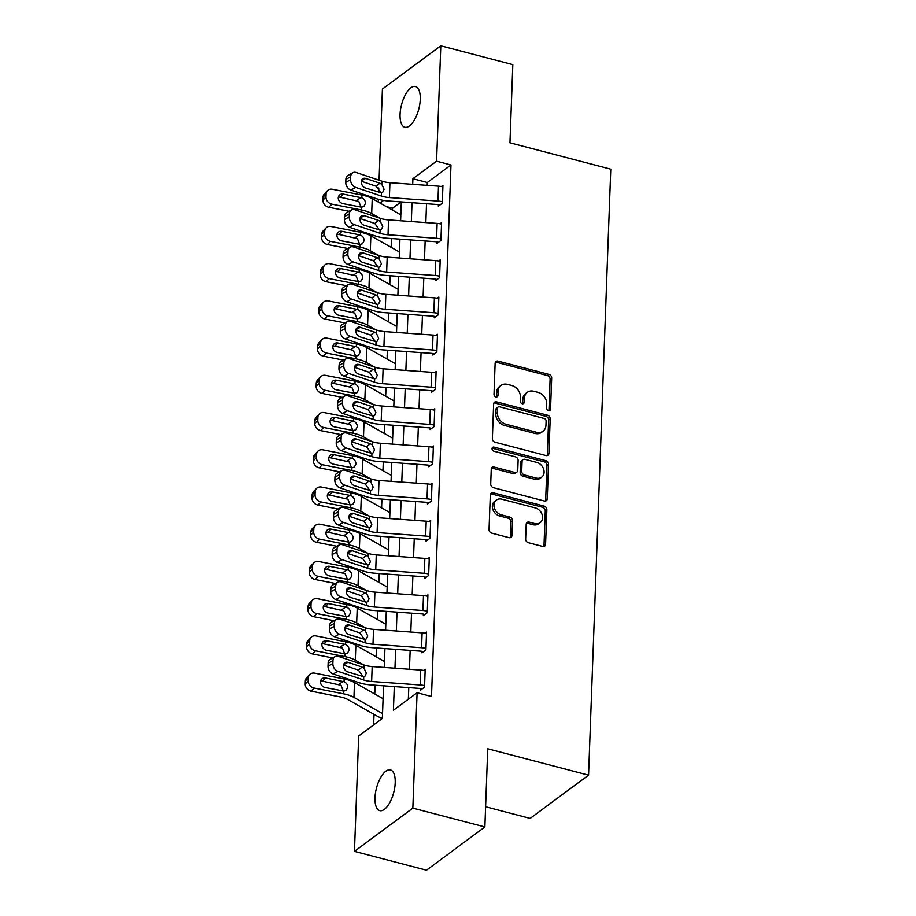<?xml version="1.0" encoding="UTF-8"?>
<svg xmlns="http://www.w3.org/2000/svg" width="916" height="916" viewBox="0 0 916 916"><rect width="100%" height="100%" fill="white"/><g stroke="black" fill="none" stroke-linecap="round" stroke-linejoin="round"><path stroke-width="1.37" d="M548.489 410.677A2.256 1.809 53.5 0 0 550.55 409.143L551.684 378.09A3.229 2.588 53.5 0 0 548.97 374.426L498.075 361.122A3.229 2.588 53.5 0 0 496.048 361.454A3.229 2.588 53.5 0 0 495.132 363.297L493.999 394.361A2.256 1.809 53.5 0 0 497.96 395.391L498.109 391.372A10.328 8.278 53.5 0 1 501.006 385.441A10.328 8.278 53.5 0 1 507.498 384.388L511.735 385.499A10.328 8.278 53.5 0 1 520.437 397.212L520.299 401.231A2.256 1.809 53.5 0 0 524.25 402.273L524.399 398.254A10.328 8.278 53.5 0 1 527.307 392.323A10.328 8.278 53.5 0 1 533.788 391.269L538.035 392.369A10.328 8.278 53.5 0 1 546.737 404.093L546.589 408.112A2.256 1.809 53.5 0 0 548.489 410.677M548.913 410.734A2.256 1.809 53.5 0 0 548.97 410.311L550.104 379.258A3.229 2.588 53.5 0 0 547.39 375.594L496.495 362.289A3.229 2.588 53.5 0 0 495.396 362.232M496.312 396.983A2.256 1.809 53.5 0 0 496.38 396.559L496.529 392.54L498.109 391.372M522.612 403.864A2.256 1.809 53.5 0 0 522.67 403.441L522.818 399.422L524.399 398.254M374.999 797.767A21.034 8.908 104.7 0 1 390.422 769.932A21.034 8.908 104.7 0 1 395.208 782.802A21.034 8.908 104.7 0 1 379.774 810.637A21.034 8.908 104.7 0 1 374.999 797.767M400.063 114.363A21.034 8.908 104.7 0 1 415.486 86.528A21.034 8.908 104.7 0 1 420.261 99.397A21.034 8.908 104.7 0 1 404.838 127.232A21.034 8.908 104.7 0 1 400.063 114.363M525.658 539.043A3.229 2.588 53.5 0 0 528.383 542.707L542.661 546.44A3.229 2.588 53.5 0 0 544.688 546.108A3.229 2.588 53.5 0 0 545.592 544.253L546.863 509.765A3.229 2.588 53.5 0 0 544.138 506.101L493.243 492.797A3.229 2.588 53.5 0 0 491.216 493.129A3.229 2.588 53.5 0 0 490.312 494.984L489.041 529.471A3.229 2.588 53.5 0 0 491.766 533.135L509.01 537.646A3.229 2.588 53.5 0 0 511.036 537.314A3.229 2.588 53.5 0 0 511.952 535.459L512.491 520.7A3.229 2.588 53.5 0 0 509.765 517.036L501.212 514.803A8.633 6.916 53.5 0 1 494.4 508.14A8.633 6.916 53.5 0 1 496.369 500.044A8.633 6.916 53.5 0 1 501.785 499.163L535.299 507.922A8.633 6.916 53.5 0 1 542.112 514.586A8.633 6.916 53.5 0 1 540.142 522.681A8.633 6.916 53.5 0 1 534.726 523.563L529.139 522.097A3.229 2.588 53.5 0 0 527.112 522.429A3.229 2.588 53.5 0 0 526.196 524.284L525.658 539.043M379.064 180.2L382.407 89.047L440.802 45.8L512.823 64.635L509.96 142.804L610.777 169.174L588.564 775.154L487.736 748.784L484.873 826.953L412.853 808.118L354.458 851.365L358.683 735.972L382.361 718.442L383.552 685.809M440.802 45.8L436.577 161.193L412.898 178.723L412.692 184.322M394.281 686.576L393.411 710.255L417.089 692.725L431.493 696.492L450.981 164.96L436.577 161.193M417.089 692.725L412.853 808.118M545.993 455.538A3.229 2.588 53.5 0 0 548.02 455.206A3.229 2.588 53.5 0 0 548.924 453.351L550.195 418.864A3.229 2.588 53.5 0 0 547.47 415.2L496.575 401.895A3.229 2.588 53.5 0 0 494.548 402.227A3.229 2.588 53.5 0 0 493.644 404.07L492.373 438.569A3.229 2.588 53.5 0 0 495.098 442.233L545.993 455.538M548.524 464.32L547.264 498.808A3.229 2.588 53.5 0 1 546.348 500.663A3.229 2.588 53.5 0 1 544.322 500.995L493.426 487.678A3.229 2.588 53.5 0 1 490.713 484.014L491.251 469.255A3.229 2.588 53.5 0 1 492.155 467.4A3.229 2.588 53.5 0 1 494.182 467.068L514.826 472.473A3.229 2.588 53.5 0 0 516.853 472.141A3.229 2.588 53.5 0 0 517.758 470.286L518.124 460.496A3.229 2.588 53.5 0 0 515.399 456.832L493.907 451.21A2.256 1.809 53.5 0 1 494.056 447.123L545.81 460.656A3.229 2.588 53.5 0 1 548.524 464.32L546.944 465.488L545.684 499.976L547.264 498.808M450.981 164.96L427.303 182.49L427.2 185.364M426.524 203.73L425.837 222.588M425.161 240.954L424.463 259.812M423.799 278.178L423.1 297.036M422.425 315.402L421.738 334.26M421.062 352.626L420.375 371.484M419.7 389.85L419.013 408.708M418.337 427.062L417.639 445.92M416.975 464.286L416.276 483.144M415.601 501.51L414.914 520.368M414.238 538.734L413.551 557.592M412.876 575.958L412.189 594.816M411.513 613.182L410.815 632.04M410.15 650.406L409.452 669.264M408.776 687.618L408.353 699.194M352.832 172.735A6.572 4.878 61.1 0 0 350.691 176.696L345.882 179.364A6.572 4.878 -118.9 0 1 348.023 175.403L352.832 172.735A6.572 4.878 61.1 0 1 356.232 172.529L381.903 181.162A16.431 6.927 2.1 0 0 389.93 182.685L438.489 186.177A11.507 4.855 -177.9 0 1 442.886 186.887L442.336 201.772A11.507 4.855 -177.9 0 0 437.94 201.073L389.38 197.57A16.431 6.927 2.1 0 1 381.365 196.047L355.683 187.425L350.874 190.081L376.545 198.715A24.652 10.397 2.1 0 0 388.567 201.005L437.138 204.497A3.286 1.385 -177.9 0 1 438.386 204.703L438.34 206.192L442.279 203.26L442.932 185.398L441.375 186.555M351.469 209.959A6.572 4.878 61.1 0 0 349.328 213.92L344.508 216.588A6.572 4.878 -118.9 0 1 346.649 212.615L351.469 209.959A6.572 4.878 61.1 0 1 354.87 209.753L380.541 218.386A16.431 6.927 2.1 0 0 388.556 219.909L437.127 223.401A11.507 4.855 -177.9 0 1 441.512 224.111L440.974 238.996A11.507 4.855 -177.9 0 0 436.577 238.297L388.018 234.794A16.431 6.927 2.1 0 1 380.003 233.271L354.32 224.638L349.5 227.305L375.182 235.939A24.652 10.397 2.1 0 0 387.205 238.229L435.776 241.721A3.286 1.385 -177.9 0 1 437.024 241.916L436.966 243.404L440.917 240.484L441.569 222.622L440.012 223.779M350.107 247.183A6.572 4.878 61.1 0 0 347.965 251.144L343.145 253.812A6.572 4.878 -118.9 0 1 345.286 249.839L350.107 247.183A6.572 4.878 61.1 0 1 353.507 246.976L379.178 255.598A16.431 6.927 2.1 0 0 387.193 257.133L435.764 260.625A11.507 4.855 -177.9 0 1 440.149 261.335L439.611 276.22A11.507 4.855 -177.9 0 0 435.215 275.51L386.644 272.018A16.431 6.927 2.1 0 1 378.629 270.495L352.958 261.861L348.137 264.529L373.82 273.151A24.652 10.397 2.1 0 0 385.842 275.441L434.402 278.945A3.286 1.385 -177.9 0 1 435.661 279.14L435.604 280.628L439.554 277.708L440.207 259.846L438.65 260.991M348.744 284.407A6.572 4.878 61.1 0 0 346.603 288.368L341.783 291.025A6.572 4.878 -118.9 0 1 343.924 287.063L348.744 284.407A6.572 4.878 61.1 0 1 352.133 284.2L377.816 292.822A16.431 6.927 2.1 0 0 385.831 294.357L434.39 297.849A11.507 4.855 -177.9 0 1 438.787 298.559L438.237 313.444A11.507 4.855 -177.9 0 0 433.852 312.734L385.281 309.242A16.431 6.927 2.1 0 1 377.266 307.719L351.595 299.085L346.775 301.753L372.446 310.375A24.652 10.397 2.1 0 0 384.48 312.665L433.039 316.169A3.286 1.385 -177.9 0 1 434.299 316.364L434.241 317.852L438.192 314.932L438.844 297.07L437.287 298.215M347.37 321.619A6.572 4.878 61.1 0 0 345.24 325.592L340.42 328.249A6.572 4.878 -118.9 0 1 342.561 324.287L347.37 321.619A6.572 4.878 61.1 0 1 350.771 321.424L376.453 330.046A16.431 6.927 2.1 0 0 384.468 331.581L433.028 335.073A11.507 4.855 -177.9 0 1 437.424 335.771L436.875 350.668A11.507 4.855 -177.9 0 0 432.489 349.958L383.918 346.466A16.431 6.927 2.1 0 1 375.904 344.943L350.233 336.309L345.412 338.977L371.083 347.599A24.652 10.397 2.1 0 0 383.106 349.889L431.676 353.381A3.286 1.385 -177.9 0 1 432.925 353.587L432.879 355.076L436.817 352.156L437.482 334.283L435.924 335.439M346.008 358.843A6.572 4.878 61.1 0 0 343.866 362.805L339.057 365.473A6.572 4.878 -118.9 0 1 341.199 361.511L346.008 358.843A6.572 4.878 61.1 0 1 349.408 358.637L375.079 367.27A16.431 6.927 2.1 0 0 383.106 368.793L431.665 372.297A11.507 4.855 -177.9 0 1 436.062 372.995L435.512 387.892A11.507 4.855 -177.9 0 0 431.115 387.182L382.556 383.69A16.431 6.927 2.1 0 1 374.541 382.155L348.859 373.533L344.05 376.19L369.72 384.823A24.652 10.397 2.1 0 0 381.743 387.113L430.314 390.605A3.286 1.385 -177.9 0 1 431.562 390.811L431.505 392.3L435.455 389.38L436.108 371.507L434.55 372.663M344.645 396.067A6.572 4.878 61.1 0 0 342.504 400.029L337.683 402.697A6.572 4.878 -118.9 0 1 339.825 398.735L344.645 396.067A6.572 4.878 61.1 0 1 348.046 395.861L373.717 404.494A16.431 6.927 2.1 0 0 381.732 406.017L430.302 409.509A11.507 4.855 -177.9 0 1 434.688 410.219L434.15 425.104A11.507 4.855 -177.9 0 0 429.753 424.406L381.193 420.913A16.431 6.927 2.1 0 1 373.167 419.379L347.496 410.757L342.676 413.414L368.358 422.047A24.652 10.397 2.1 0 0 380.38 424.337L428.94 427.829A3.286 1.385 -177.9 0 1 430.199 428.035L430.142 429.524L434.092 426.604L434.745 408.731L433.188 409.887M343.282 433.291A6.572 4.878 61.1 0 0 341.141 437.253L336.321 439.92A6.572 4.878 -118.9 0 1 338.462 435.959L343.282 433.291A6.572 4.878 61.1 0 1 346.683 433.085L372.354 441.718A16.431 6.927 2.1 0 0 380.369 443.241L428.94 446.733A11.507 4.855 -177.9 0 1 433.325 447.443L432.776 462.328A11.507 4.855 -177.9 0 0 428.39 461.63L379.819 458.126A16.431 6.927 2.1 0 1 371.804 456.603L346.134 447.981L341.313 450.638L366.995 459.271A24.652 10.397 2.1 0 0 379.018 461.561L427.577 465.053A3.286 1.385 -177.9 0 1 428.837 465.259L428.78 466.748L432.73 463.817L433.382 445.955L431.825 447.111M341.92 470.515A6.572 4.878 61.1 0 0 339.779 474.477L334.958 477.144A6.572 4.878 -118.9 0 1 337.099 473.171L341.92 470.515A6.572 4.878 61.1 0 1 345.309 470.309L370.991 478.942A16.431 6.927 2.1 0 0 379.006 480.465L427.566 483.957A11.507 4.855 -177.9 0 1 431.963 484.667L431.413 499.552A11.507 4.855 -177.9 0 0 427.028 498.854L378.457 495.35A16.431 6.927 2.1 0 1 370.442 493.827L344.771 485.194L339.95 487.862L365.621 496.495A24.652 10.397 2.1 0 0 377.655 498.785L426.215 502.277A3.286 1.385 -177.9 0 1 427.474 502.472L427.417 503.96L431.367 501.041L432.02 483.179L430.463 484.335M340.546 507.739A6.572 4.878 61.1 0 0 338.416 511.7L333.596 514.368A6.572 4.878 -118.9 0 1 335.737 510.395L340.546 507.739A6.572 4.878 61.1 0 1 343.947 507.533L369.629 516.166A16.431 6.927 2.1 0 0 377.644 517.689L426.203 521.181A11.507 4.855 -177.9 0 1 430.6 521.891L430.051 536.776A11.507 4.855 -177.9 0 0 425.665 536.066L377.094 532.574A16.431 6.927 2.1 0 1 369.079 531.051L343.408 522.418L338.588 525.086L364.259 533.707A24.652 10.397 2.1 0 0 376.281 535.997L424.852 539.501A3.286 1.385 -177.9 0 1 426.1 539.696L426.055 541.184L429.993 538.264L430.657 520.403L429.1 521.548M339.183 544.963A6.572 4.878 61.1 0 0 337.042 548.924L332.233 551.581A6.572 4.878 -118.9 0 1 334.363 547.619L339.183 544.963A6.572 4.878 61.1 0 1 342.584 544.757L368.255 553.379A16.431 6.927 2.1 0 0 376.27 554.913L424.841 558.405A11.507 4.855 -177.9 0 1 429.238 559.115L428.688 574A11.507 4.855 -177.9 0 0 424.291 573.29L375.732 569.798A16.431 6.927 2.1 0 1 367.717 568.275L342.034 559.642L337.225 562.31L362.896 570.931A24.652 10.397 2.1 0 0 374.919 573.221L423.49 576.725A3.286 1.385 -177.9 0 1 424.738 576.92L424.68 578.408L428.631 575.488L429.283 557.626L427.726 558.771M337.821 582.175A6.572 4.878 61.1 0 0 335.68 586.148L330.859 588.805A6.572 4.878 -118.9 0 1 333 584.843L337.821 582.175A6.572 4.878 61.1 0 1 341.221 581.981L366.892 590.602A16.431 6.927 2.1 0 0 374.907 592.137L423.478 595.629A11.507 4.855 -177.9 0 1 427.864 596.327L427.325 611.224A11.507 4.855 -177.9 0 0 422.929 610.514L374.369 607.022A16.431 6.927 2.1 0 1 366.343 605.499L340.672 596.866L335.851 599.533L361.534 608.155A24.652 10.397 2.1 0 0 373.556 610.445L422.116 613.938A3.286 1.385 -177.9 0 1 423.375 614.144L423.318 615.632L427.268 612.712L427.921 594.839L426.364 595.995M336.458 619.399A6.572 4.878 61.1 0 0 334.317 623.372L329.497 626.029A6.572 4.878 -118.9 0 1 331.638 622.067L336.458 619.399A6.572 4.878 61.1 0 1 339.859 619.205L365.53 627.826A16.431 6.927 2.1 0 0 373.545 629.349L422.116 632.853A11.507 4.855 -177.9 0 1 426.501 633.551L425.951 648.448A11.507 4.855 -177.9 0 0 421.566 647.738L372.995 644.246A16.431 6.927 2.1 0 1 364.98 642.711L339.309 634.09L334.489 636.746L360.171 645.379A24.652 10.397 2.1 0 0 372.194 647.669L420.753 651.162A3.286 1.385 -177.9 0 1 422.013 651.368L421.955 652.856L425.906 649.936L426.558 632.063L425.001 633.219M335.096 656.623A6.572 4.878 61.1 0 0 332.955 660.585L328.134 663.253A6.572 4.878 -118.9 0 1 330.275 659.291L335.096 656.623A6.572 4.878 61.1 0 1 338.485 656.417L364.167 665.05A16.431 6.927 2.1 0 0 372.182 666.573L420.742 670.077A11.507 4.855 -177.9 0 1 425.139 670.775L424.589 685.672A11.507 4.855 -177.9 0 0 420.204 684.962L371.633 681.47A16.431 6.927 2.1 0 1 363.618 679.935L337.947 671.313L333.126 673.97L358.797 682.603A24.652 10.397 2.1 0 0 370.831 684.893L419.391 688.385A3.286 1.385 -177.9 0 1 420.65 688.592L420.593 690.08L424.532 687.16L425.196 669.287L423.639 670.443M401.094 201.898L392.575 208.207L392.506 210.108M391.464 238.526L391.143 247.331M390.101 275.75L389.781 284.555M388.739 312.974L388.418 321.779M387.376 350.198L387.056 359.003M386.002 387.422L385.682 396.216M384.64 424.646L384.319 433.44M383.277 461.87L382.957 470.664M381.915 499.083L381.594 507.888M380.552 536.307L380.22 545.112M379.178 573.53L378.858 582.336M377.816 610.754L377.495 619.56M376.453 647.978L376.132 656.772M375.091 685.202L374.77 693.996M374.014 714.377L373.636 724.911M382.373 718.121L381.182 717.812L381.136 719.3L382.361 718.384M485.606 806.756L530.158 818.4L588.564 775.154M484.873 826.953L426.467 870.2L354.458 851.365M392.575 208.207L386.22 206.547M378.262 202.035L378.365 199.276M378.617 192.417L378.777 188.009M383.598 200.421L380.048 203.054M384.228 667.443L384.926 648.585M385.602 630.219L386.289 611.361M386.964 592.995L387.651 574.137M388.327 555.772L389.014 536.913M389.689 518.559L390.388 499.701M391.052 481.335L391.75 462.477M392.426 444.111L393.113 425.253M393.788 406.887L394.475 388.029M395.151 369.663L395.838 350.805M396.514 332.439L397.212 313.581M397.876 295.215L398.575 276.357M399.25 258.003L399.937 239.145M400.613 220.779L401.3 201.921M412.017 202.688L411.33 221.546M410.654 239.912L409.967 258.77M409.292 277.136L408.605 295.994M407.929 314.36L407.231 333.218M406.567 351.584L405.868 370.442M405.193 388.796L404.506 407.654M403.83 426.02L403.143 444.878M402.468 463.244L401.78 482.102M401.105 500.468L400.406 519.326M399.742 537.692L399.044 556.55M398.368 574.916L397.681 593.774M397.006 612.14L396.319 630.998M395.643 649.352L394.956 668.211M427.303 182.49L412.898 178.723M527.307 392.323L525.727 393.491A10.328 8.278 53.5 0 0 522.818 399.422M501.006 385.441L499.426 386.609A10.328 8.278 53.5 0 0 496.529 392.54M547.092 455.595A3.229 2.588 53.5 0 0 547.344 454.531L548.615 420.032A3.229 2.588 53.5 0 0 545.89 416.368L494.995 403.063A3.229 2.588 53.5 0 0 493.907 403.006M546.119 421.051A2.256 1.809 53.5 0 0 544.207 418.486L499.541 406.796A2.256 1.809 53.5 0 0 497.48 408.33L497.331 412.566A10.328 8.278 53.5 0 0 506.033 424.28L536.57 432.272A10.328 8.278 53.5 0 0 543.062 431.218A10.328 8.278 53.5 0 0 545.959 425.287L546.119 421.051M498.121 407.025L496.541 408.204A2.256 1.809 53.5 0 0 495.9 409.498L497.48 408.33M543.062 431.218L541.482 432.386A10.328 8.278 53.5 0 1 534.99 433.44L504.453 425.459A10.328 8.278 53.5 0 1 495.751 413.734L495.9 409.498M545.421 501.052A3.229 2.588 53.5 0 0 545.684 499.976M516.853 472.141L515.273 473.309A3.229 2.588 53.5 0 1 513.246 473.641L492.613 468.248A3.229 2.588 53.5 0 0 491.514 468.179M546.944 465.488A3.229 2.588 53.5 0 0 544.23 461.824L492.487 448.29A2.256 1.809 53.5 0 0 492.064 448.233M536.249 478.072A8.633 6.916 53.5 0 0 541.665 477.19A8.633 6.916 53.5 0 0 543.635 469.095A8.633 6.916 53.5 0 0 536.822 462.431L525.017 459.351A3.229 2.588 53.5 0 0 522.99 459.683A3.229 2.588 53.5 0 0 522.074 461.527L521.719 471.328A3.229 2.588 53.5 0 0 524.444 474.98L536.249 478.072L534.669 479.24A8.633 6.916 53.5 0 0 540.085 478.358L541.665 477.19M522.99 459.683L521.41 460.851A3.229 2.588 53.5 0 0 520.506 462.706L522.074 461.527M534.669 479.24L522.864 476.16A3.229 2.588 53.5 0 1 520.139 472.496L520.506 462.706M540.142 522.681L538.562 523.849A8.633 6.916 53.5 0 1 533.146 524.731L527.559 523.265A3.229 2.588 53.5 0 0 526.46 523.208M496.369 500.044L494.789 501.212A8.633 6.916 53.5 0 0 492.819 509.307A8.633 6.916 53.5 0 0 499.632 515.971L501.212 514.803M510.109 537.703A3.229 2.588 53.5 0 0 510.372 536.627L510.91 521.868A3.229 2.588 53.5 0 0 508.185 518.204L499.632 515.971M543.749 546.497A3.229 2.588 53.5 0 0 544.012 545.432L545.283 510.933A3.229 2.588 53.5 0 0 542.558 507.269L491.663 493.964A3.229 2.588 53.5 0 0 490.575 493.907M400.83 214.825L372.228 198.623A24.652 10.397 -177.9 0 0 361.912 195.062L332.416 189.269A6.572 5.576 43.9 0 0 327.459 190.665A6.572 5.576 43.9 0 0 326.085 194.02L323.073 197.158A6.572 5.576 -136.1 0 1 324.447 193.803L327.459 190.665M379.911 218.168L371.678 213.508A24.652 10.397 -177.9 0 0 361.362 209.959L331.867 204.154L328.855 207.291A6.572 5.576 -136.1 0 1 322.959 200.135L323.073 197.158M349.099 211.275L328.855 207.291M361.809 197.833C364.213 198.99 365.438 200.867 365.484 203.432L363.858 206.558L361.465 207.188L342.973 203.638A5.256 4.465 -136.1 0 1 338.256 197.913A5.256 4.465 -136.1 0 1 339.355 195.234A5.256 4.465 -136.1 0 1 343.317 194.112L361.809 197.833L361.912 195.062M322.959 200.135L325.981 196.997L326.085 194.02M325.981 196.997A6.572 5.576 43.9 0 0 331.867 204.154M361.064 207.165L358.774 201.406L340.305 197.249A5.256 4.465 43.9 0 0 338.325 197.261M438.386 204.703L439.84 205.081M380.506 192.314L376.19 186.234L379.831 183.177L365.713 178.425L361.408 180.807M345.882 179.364L345.767 182.341L350.588 179.673A6.572 4.878 61.1 0 0 355.683 187.425M361.328 181.242L376.19 186.234M350.874 190.081A6.572 4.878 -118.9 0 1 345.767 182.341M350.691 176.696L350.588 179.673M379.831 183.177L381.789 184.368L384.09 189.303L382.762 192.188L381.48 192.841L365.358 187.963A5.256 3.904 -118.9 0 1 361.282 181.769A5.256 3.904 -118.9 0 1 362.988 178.597A5.256 3.904 -118.9 0 1 365.713 178.425M399.468 252.037L370.865 235.847A24.652 10.397 -177.9 0 0 360.549 232.286L331.054 226.492A6.572 5.576 43.9 0 0 326.096 227.889A6.572 5.576 43.9 0 0 324.722 231.244L321.711 234.381A6.572 5.576 -136.1 0 1 323.085 231.027L326.096 227.889M378.548 255.392L370.316 250.732A24.652 10.397 -177.9 0 0 359.999 247.183L330.504 241.377L327.493 244.515A6.572 5.576 -136.1 0 1 321.596 237.359L321.711 234.381M347.725 248.488L327.493 244.515M360.446 235.057C362.85 236.214 364.076 238.08 364.11 240.656L362.496 243.77L360.103 244.412L341.599 240.862A5.256 4.465 -136.1 0 1 336.893 235.137A5.256 4.465 -136.1 0 1 337.981 232.458A5.256 4.465 -136.1 0 1 341.954 231.336L360.446 235.057L360.549 232.286M321.596 237.359L324.608 234.221L324.722 231.244M324.608 234.221A6.572 5.576 43.9 0 0 330.504 241.377M359.702 244.389L357.412 238.629L338.943 234.462A5.256 4.465 43.9 0 0 336.962 234.485M398.094 289.261L369.503 273.06A24.652 10.397 -177.9 0 0 359.175 269.51L329.68 263.716A6.572 5.576 43.9 0 0 324.722 265.113A6.572 5.576 43.9 0 0 323.359 268.468L320.348 271.605A6.572 5.576 -136.1 0 1 321.711 268.251L324.722 265.113M377.174 292.616L368.953 287.956A24.652 10.397 -177.9 0 0 358.637 284.395L329.142 278.601L326.13 281.739A6.572 5.576 -136.1 0 1 320.234 274.582L320.348 271.605M346.363 285.712L326.13 281.739M359.083 272.27C361.488 273.437 362.713 275.304 362.747 277.88L361.133 280.994L358.74 281.636L340.237 278.086A5.256 4.465 -136.1 0 1 335.519 272.361A5.256 4.465 -136.1 0 1 336.619 269.67A5.256 4.465 -136.1 0 1 340.592 268.56L359.083 272.27L359.175 269.51M320.234 274.582L323.245 271.445L323.359 268.468M323.245 271.445A6.572 5.576 43.9 0 0 329.142 278.601M358.339 281.613L356.049 275.853L337.58 271.686A5.256 4.465 43.9 0 0 335.6 271.709M396.731 326.485L368.129 310.284A24.652 10.397 -177.9 0 0 357.812 306.734L328.317 300.929A6.572 5.576 43.9 0 0 323.359 302.337A6.572 5.576 43.9 0 0 321.985 305.692L318.974 308.818A6.572 5.576 -136.1 0 1 320.348 305.475L323.359 302.337M375.812 329.84L367.591 325.18A24.652 10.397 -177.9 0 0 357.263 321.619L327.779 315.825L324.768 318.963A6.572 5.576 -136.1 0 1 318.871 311.795L318.974 308.818M345 322.936L324.768 318.963M357.709 309.494C360.125 310.661 361.351 312.528 361.385 315.104L359.759 318.218L357.366 318.86L338.874 315.31A5.256 4.465 -136.1 0 1 334.157 309.585A5.256 4.465 -136.1 0 1 335.256 306.894A5.256 4.465 -136.1 0 1 339.218 305.772L357.709 309.494L357.812 306.734M318.871 311.795L321.882 308.669L321.985 305.692M321.882 308.669A6.572 5.576 43.9 0 0 327.779 315.825M356.965 318.837L354.687 313.077L336.206 308.91A5.256 4.465 43.9 0 0 334.225 308.932M437.024 241.916L438.466 242.293M379.132 229.527L374.827 223.458L378.468 220.401L364.35 215.649L360.045 218.031M344.508 216.588L344.405 219.565L349.225 216.897A6.572 4.878 61.1 0 0 354.32 224.638M359.965 218.466L374.827 223.458M349.5 227.305A6.572 4.878 -118.9 0 1 344.405 219.565M349.328 213.92L349.225 216.897M378.468 220.401L380.426 221.592L382.728 226.527L381.4 229.412L380.117 230.065L363.995 225.176A5.256 3.904 -118.9 0 1 359.919 218.981A5.256 3.904 -118.9 0 1 361.625 215.81A5.256 3.904 -118.9 0 1 364.35 215.649M435.661 279.14L437.104 279.517M377.77 266.751L373.453 260.682L377.106 257.625L362.976 252.873L358.683 255.255M343.145 253.812L343.042 256.789L347.851 254.121A6.572 4.878 61.1 0 0 352.958 261.861M358.603 255.679L373.453 260.682M348.137 264.529A6.572 4.878 -118.9 0 1 343.042 256.789M347.965 251.144L347.851 254.121M377.106 257.625L379.064 258.816L381.365 263.739L380.037 266.636L378.755 267.289L362.633 262.4A5.256 3.904 -118.9 0 1 358.545 256.205A5.256 3.904 -118.9 0 1 360.263 253.034A5.256 3.904 -118.9 0 1 362.976 252.873M434.299 316.364L435.741 316.741M376.407 303.975L372.091 297.895L375.743 294.837L361.614 290.097L357.309 292.479M341.783 291.025L341.668 294.002L346.488 291.345A6.572 4.878 61.1 0 0 351.595 299.085M357.229 292.902L372.091 297.895M346.775 301.753A6.572 4.878 -118.9 0 1 341.668 294.002M346.603 288.368L346.488 291.345M375.743 294.837L377.701 296.028L379.991 300.963L378.674 303.86L377.381 304.513L361.27 299.624A5.256 3.904 -118.9 0 1 357.183 293.429A5.256 3.904 -118.9 0 1 358.9 290.257A5.256 3.904 -118.9 0 1 361.614 290.097M395.369 363.709L366.766 347.507A24.652 10.397 -177.9 0 0 356.45 343.958L326.955 338.153A6.572 5.576 43.9 0 0 321.997 339.561A6.572 5.576 43.9 0 0 320.623 342.905L317.612 346.042A6.572 5.576 -136.1 0 1 318.986 342.699L321.997 339.561M374.449 367.053L366.228 362.392A24.652 10.397 -177.9 0 0 355.9 358.843L326.405 353.049L323.394 356.175A6.572 5.576 -136.1 0 1 317.509 349.019L317.612 346.042M343.637 360.16L323.394 356.175M356.347 346.717C358.763 347.885 359.988 349.752 360.022 352.328L358.396 355.442L356.003 356.084L337.512 352.523A5.256 4.465 -136.1 0 1 332.794 346.798A5.256 4.465 -136.1 0 1 333.893 344.118A5.256 4.465 -136.1 0 1 337.855 342.996L356.347 346.717L356.45 343.958M317.509 349.019L320.52 345.882L320.623 342.905M320.52 345.882A6.572 5.576 43.9 0 0 326.405 353.049M355.603 356.061L353.324 350.301L334.844 346.134A5.256 4.465 43.9 0 0 332.863 346.145M432.925 353.587L434.379 353.965M375.045 341.199L370.728 335.119L374.369 332.061L360.251 327.321L355.946 329.691M340.42 328.249L340.305 331.226L345.126 328.569A6.572 4.878 61.1 0 0 350.233 336.309M355.866 330.126L370.728 335.119M345.412 338.977A6.572 4.878 -118.9 0 1 340.305 331.226M345.24 325.592L345.126 328.569M374.369 332.061L376.327 333.252L378.629 338.187L377.312 341.084L376.018 341.725L359.908 336.848A5.256 3.904 -118.9 0 1 355.82 330.653A5.256 3.904 -118.9 0 1 357.538 327.481A5.256 3.904 -118.9 0 1 360.251 327.321M394.006 400.933L365.404 384.731A24.652 10.397 -177.9 0 0 355.087 381.182L325.592 375.377A6.572 5.576 43.9 0 0 320.634 376.785A6.572 5.576 43.9 0 0 319.26 380.129L316.249 383.266A6.572 5.576 -136.1 0 1 317.623 379.911L320.634 376.785M373.087 404.277L364.854 399.616A24.652 10.397 -177.9 0 0 354.538 396.067L325.043 390.262L322.031 393.399A6.572 5.576 -136.1 0 1 316.135 386.243L316.249 383.266M342.275 397.384L322.031 393.399M354.984 383.941C357.389 385.109 358.614 386.976 358.648 389.552L357.034 392.666L354.641 393.308L336.149 389.747A5.256 4.465 -136.1 0 1 331.432 384.022A5.256 4.465 -136.1 0 1 332.531 381.342A5.256 4.465 -136.1 0 1 336.493 380.22L354.984 383.941L355.087 381.182M316.135 386.243L319.157 383.106L319.26 380.129M319.157 383.106A6.572 5.576 43.9 0 0 325.043 390.262M354.24 393.285L351.95 387.525L333.481 383.357A5.256 4.465 43.9 0 0 331.5 383.369M392.643 438.157L364.041 421.955A24.652 10.397 -177.9 0 0 353.725 418.394L324.23 412.601A6.572 5.576 43.9 0 0 319.272 413.998A6.572 5.576 43.9 0 0 317.898 417.353L314.886 420.49A6.572 5.576 -136.1 0 1 316.26 417.135L319.272 413.998M371.724 441.501L363.492 436.84A24.652 10.397 -177.9 0 0 353.175 433.291L323.68 427.486L320.669 430.623A6.572 5.576 -136.1 0 1 314.772 423.467L314.886 420.49M340.901 434.608L320.669 430.623M353.622 421.165C356.026 422.322 357.251 424.2 357.286 426.764L355.671 429.89L353.278 430.531L334.775 426.97A5.256 4.465 -136.1 0 1 330.069 421.245A5.256 4.465 -136.1 0 1 331.157 418.566A5.256 4.465 -136.1 0 1 335.13 417.444L353.622 421.165L353.725 418.394M314.772 423.467L317.783 420.33L317.898 417.353M317.783 420.33A6.572 5.576 43.9 0 0 323.68 427.486M352.878 430.509L350.588 424.738L332.119 420.581A5.256 4.465 43.9 0 0 330.138 420.593M391.269 475.381L362.679 459.179A24.652 10.397 -177.9 0 0 352.351 455.618L322.856 449.825A6.572 5.576 43.9 0 0 317.898 451.222A6.572 5.576 43.9 0 0 316.535 454.576L313.524 457.714A6.572 5.576 -136.1 0 1 314.886 454.359L317.898 451.222M370.35 478.725L362.129 474.064A24.652 10.397 -177.9 0 0 351.813 470.515L322.317 464.71L319.306 467.847A6.572 5.576 -136.1 0 1 313.409 460.691L313.524 457.714M339.538 471.832L319.306 467.847M352.248 458.389C354.664 459.546 355.889 461.424 355.923 463.988L354.309 467.114L351.916 467.744L333.413 464.194A5.256 4.465 -136.1 0 1 328.695 458.469A5.256 4.465 -136.1 0 1 329.794 455.79A5.256 4.465 -136.1 0 1 333.767 454.668L352.248 458.389L352.351 455.618M313.409 460.691L316.421 457.553L316.535 454.576M316.421 457.553A6.572 5.576 43.9 0 0 322.317 464.71M351.515 467.721L349.225 461.962L330.756 457.805A5.256 4.465 43.9 0 0 328.775 457.817M389.907 512.605L361.305 496.403A24.652 10.397 -177.9 0 0 350.988 492.842L321.493 487.049A6.572 5.576 43.9 0 0 316.535 488.446A6.572 5.576 43.9 0 0 315.161 491.8L312.15 494.938A6.572 5.576 -136.1 0 1 313.524 491.583L316.535 488.446M368.988 515.948L360.767 511.288A24.652 10.397 -177.9 0 0 350.439 507.739L320.955 501.934L317.944 505.071A6.572 5.576 -136.1 0 1 312.047 497.915L312.15 494.938M338.176 509.044L317.944 505.071M350.885 495.613C353.301 496.77 354.526 498.636 354.561 501.212L352.935 504.327L350.542 504.968L332.05 501.418A5.256 4.465 -136.1 0 1 327.333 495.693A5.256 4.465 -136.1 0 1 328.432 493.014A5.256 4.465 -136.1 0 1 332.394 491.892L350.885 495.613L350.988 492.842M312.047 497.915L315.058 494.777L315.161 491.8M315.058 494.777A6.572 5.576 43.9 0 0 320.955 501.934M350.141 504.945L347.862 499.186L329.382 495.029A5.256 4.465 43.9 0 0 327.401 495.041M388.544 549.818L359.942 533.616A24.652 10.397 -177.9 0 0 349.626 530.066L320.131 524.273A6.572 5.576 43.9 0 0 315.173 525.67A6.572 5.576 43.9 0 0 313.799 529.024L310.787 532.162A6.572 5.576 -136.1 0 1 312.161 528.807L315.173 525.67M367.625 553.172L359.393 548.512A24.652 10.397 -177.9 0 0 349.076 544.951L319.581 539.158L316.57 542.295A6.572 5.576 -136.1 0 1 310.684 535.139L310.787 532.162M336.813 546.268L316.57 542.295M349.523 532.826C351.939 533.994 353.152 535.86 353.198 538.436L351.572 541.551L349.179 542.192L330.687 538.642A5.256 4.465 -136.1 0 1 325.97 532.917A5.256 4.465 -136.1 0 1 327.069 530.227A5.256 4.465 -136.1 0 1 331.031 529.116L349.523 532.826L349.626 530.066M310.684 535.139L313.696 532.001L313.799 529.024M313.696 532.001A6.572 5.576 43.9 0 0 319.581 539.158M348.778 542.169L346.5 536.41L328.02 532.242A5.256 4.465 43.9 0 0 326.039 532.265M431.562 390.811L433.005 391.189M373.682 378.423L369.366 372.343L373.007 369.285L358.889 364.545L354.584 366.915M339.057 365.473L338.943 368.45L343.763 365.793A6.572 4.878 61.1 0 0 348.859 373.533M354.503 367.35L369.366 372.343M344.05 376.19A6.572 4.878 -118.9 0 1 338.943 368.45M343.866 362.805L343.763 365.793M373.007 369.285L374.965 370.476L377.266 375.411L375.938 378.308L374.655 378.949L358.534 374.072A5.256 3.904 -118.9 0 1 354.458 367.877A5.256 3.904 -118.9 0 1 356.164 364.705A5.256 3.904 -118.9 0 1 358.889 364.545M430.199 428.035L431.642 428.413M372.308 415.646L368.003 409.567L371.644 406.509L357.526 401.758L353.221 404.139M337.683 402.697L337.58 405.674L342.401 403.006A6.572 4.878 61.1 0 0 347.496 410.757M353.141 404.574L368.003 409.567M342.676 413.414A6.572 4.878 -118.9 0 1 337.58 405.674M342.504 400.029L342.401 403.006M371.644 406.509L373.602 407.7L375.904 412.635L374.575 415.532L373.293 416.173L357.171 411.295A5.256 3.904 -118.9 0 1 353.095 405.101A5.256 3.904 -118.9 0 1 354.801 401.929A5.256 3.904 -118.9 0 1 357.526 401.758M428.837 465.259L430.28 465.637M370.946 452.87L366.629 446.79L370.282 443.733L356.152 438.982L351.858 441.363M336.321 439.92L336.218 442.897L341.027 440.23A6.572 4.878 61.1 0 0 346.134 447.981M351.778 441.798L366.629 446.79M341.313 450.638A6.572 4.878 -118.9 0 1 336.218 442.897M341.141 437.253L341.027 440.23M370.282 443.733L372.24 444.924L374.541 449.859L373.213 452.744L371.93 453.397L355.809 448.519A5.256 3.904 -118.9 0 1 351.721 442.325A5.256 3.904 -118.9 0 1 353.439 439.153A5.256 3.904 -118.9 0 1 356.152 438.982M427.474 502.472L428.917 502.85M369.583 490.094L365.266 484.014L368.919 480.957L354.79 476.205L350.485 478.587M334.958 477.144L334.844 480.121L339.664 477.454A6.572 4.878 61.1 0 0 344.771 485.194M350.404 479.022L365.266 484.014M339.95 487.862A6.572 4.878 -118.9 0 1 334.844 480.121M339.779 474.477L339.664 477.454M368.919 480.957L370.865 482.148L373.167 487.083L371.85 489.968L370.556 490.621L354.446 485.732A5.256 3.904 -118.9 0 1 350.359 479.537A5.256 3.904 -118.9 0 1 352.076 476.366A5.256 3.904 -118.9 0 1 354.79 476.205M426.1 539.696L427.554 540.074M368.221 527.307L363.904 521.238L367.545 518.181L353.427 513.429L349.122 515.811M333.596 514.368L333.481 517.345L338.302 514.678A6.572 4.878 61.1 0 0 343.408 522.418M349.042 516.235L363.904 521.238M338.588 525.086A6.572 4.878 -118.9 0 1 333.481 517.345M338.416 511.7L338.302 514.678M367.545 518.181L369.503 519.372L371.804 524.295L370.488 527.192L369.194 527.845L353.084 522.956A5.256 3.904 -118.9 0 1 348.996 516.761A5.256 3.904 -118.9 0 1 350.714 513.59A5.256 3.904 -118.9 0 1 353.427 513.429M387.182 587.042L358.58 570.84A24.652 10.397 -177.9 0 0 348.263 567.29L318.768 561.485A6.572 5.576 43.9 0 0 313.81 562.893A6.572 5.576 43.9 0 0 312.436 566.248L309.425 569.374A6.572 5.576 -136.1 0 1 310.799 566.031L313.81 562.893M366.263 590.396L358.03 585.736A24.652 10.397 -177.9 0 0 347.714 582.175L318.218 576.382L315.207 579.519A6.572 5.576 -136.1 0 1 309.31 572.351L309.425 569.374M335.439 583.492L315.207 579.519M348.16 570.05C350.565 571.218 351.79 573.084 351.824 575.66L350.21 578.775L347.817 579.416L329.325 575.866A5.256 4.465 -136.1 0 1 324.608 570.141A5.256 4.465 -136.1 0 1 325.707 567.451A5.256 4.465 -136.1 0 1 329.668 566.328L348.16 570.05L348.263 567.29M309.31 572.351L312.333 569.225L312.436 566.248M312.333 569.225A6.572 5.576 43.9 0 0 318.218 576.382M347.416 579.393L345.126 573.634L326.657 569.466A5.256 4.465 43.9 0 0 324.676 569.489M424.738 576.92L426.18 577.298M366.858 564.531L362.541 558.451L366.182 555.394L352.065 550.653L347.759 553.035M332.233 551.581L332.119 554.558L336.939 551.901A6.572 4.878 61.1 0 0 342.034 559.642M347.679 553.459L362.541 558.451M337.225 562.31A6.572 4.878 -118.9 0 1 332.119 554.558M337.042 548.924L336.939 551.901M366.182 555.394L368.14 556.596L370.442 561.519L369.114 564.416L367.831 565.069L351.71 560.18A5.256 3.904 -118.9 0 1 347.633 553.985A5.256 3.904 -118.9 0 1 349.34 550.814A5.256 3.904 -118.9 0 1 352.065 550.653M385.819 624.265L357.217 608.064A24.652 10.397 -177.9 0 0 346.901 604.514L317.405 598.709A6.572 5.576 43.9 0 0 312.448 600.117A6.572 5.576 43.9 0 0 311.074 603.461L308.062 606.598A6.572 5.576 -136.1 0 1 309.436 603.255L312.448 600.117M364.9 627.609L356.668 622.949A24.652 10.397 -177.9 0 0 346.351 619.399L316.856 613.606L313.845 616.731A6.572 5.576 -136.1 0 1 307.948 609.575L308.062 606.598M334.077 620.716L313.845 616.731M346.798 607.274C349.202 608.442 350.427 610.308 350.462 612.884L348.847 615.999L346.454 616.64L327.951 613.079A5.256 4.465 -136.1 0 1 323.245 607.354A5.256 4.465 -136.1 0 1 324.333 604.675A5.256 4.465 -136.1 0 1 328.306 603.552L346.798 607.274L346.901 604.514M307.948 609.575L310.959 606.449L311.074 603.461M310.959 606.449A6.572 5.576 43.9 0 0 316.856 613.606M346.053 616.617L343.763 610.857L325.295 606.69A5.256 4.465 43.9 0 0 323.314 606.701M423.375 614.144L424.818 614.522M365.484 601.755L361.179 595.675L364.82 592.618L350.702 587.877L346.397 590.259M330.859 588.805L330.756 591.782L335.577 589.125A6.572 4.878 61.1 0 0 340.672 596.866M346.317 590.683L361.179 595.675M335.851 599.533A6.572 4.878 -118.9 0 1 330.756 591.782M335.68 586.148L335.577 589.125M364.82 592.618L366.778 593.808L369.079 598.743L367.751 601.64L366.469 602.281L350.347 597.404A5.256 3.904 -118.9 0 1 346.271 591.209A5.256 3.904 -118.9 0 1 347.977 588.038A5.256 3.904 -118.9 0 1 350.702 587.877M384.445 661.489L355.855 645.288A24.652 10.397 -177.9 0 0 345.527 641.738L316.031 635.933A6.572 5.576 43.9 0 0 311.074 637.341A6.572 5.576 43.9 0 0 309.711 640.685L306.7 643.822A6.572 5.576 -136.1 0 1 308.062 640.467L311.074 637.341M363.526 664.833L355.305 660.173A24.652 10.397 -177.9 0 0 344.989 656.623L315.493 650.818L312.482 653.955A6.572 5.576 -136.1 0 1 306.585 646.799L306.7 643.822M332.714 657.94L312.482 653.955M345.424 644.498C347.84 645.665 349.065 647.532 349.099 650.108L347.485 653.222L345.08 653.864L326.588 650.303A5.256 4.465 -136.1 0 1 321.871 644.578A5.256 4.465 -136.1 0 1 322.97 641.898A5.256 4.465 -136.1 0 1 326.943 640.776L345.424 644.498L345.527 641.738M306.585 646.799L309.597 643.662L309.711 640.685M309.597 643.662A6.572 5.576 43.9 0 0 315.493 650.818M344.691 653.841L342.401 648.081L323.932 643.914A5.256 4.465 43.9 0 0 321.951 643.925M422.013 651.368L423.455 651.745M364.121 638.979L359.805 632.899L363.457 629.842L349.328 625.101L345.034 627.471M329.497 626.029L329.394 629.006L334.203 626.349A6.572 4.878 61.1 0 0 339.309 634.09M344.943 627.907L359.805 632.899M334.489 636.746A6.572 4.878 -118.9 0 1 329.394 629.006M334.317 623.372L334.203 626.349M363.457 629.842L365.415 631.032L367.717 635.967L366.389 638.864L365.106 639.505L348.985 634.628A5.256 3.904 -118.9 0 1 344.897 628.433A5.256 3.904 -118.9 0 1 346.614 625.262A5.256 3.904 -118.9 0 1 349.328 625.101M383.083 698.713L354.481 682.512A24.652 10.397 -177.9 0 0 344.164 678.962L314.669 673.157A6.572 5.576 43.9 0 0 309.711 674.554A6.572 5.576 43.9 0 0 308.337 677.909L305.326 681.046A6.572 5.576 -136.1 0 1 306.7 677.691L309.711 674.554M382.533 713.598L353.942 697.397A24.652 10.397 -177.9 0 0 343.615 693.847L314.131 688.042L311.119 691.179A6.572 5.576 -136.1 0 1 305.223 684.023L305.326 681.046M381.182 717.812A11.507 4.855 2.1 0 1 377.678 716.449L347.485 699.355A16.431 6.927 -177.9 0 0 340.603 696.984L311.119 691.179M344.061 681.722C346.477 682.878 347.702 684.756 347.736 687.332L346.111 690.446L343.718 691.088L325.226 687.527A5.256 4.465 -136.1 0 1 320.508 681.802A5.256 4.465 -136.1 0 1 321.608 679.122A5.256 4.465 -136.1 0 1 325.569 678L344.061 681.722L344.164 678.962M305.223 684.023L308.234 680.886L308.337 677.909M308.234 680.886A6.572 5.576 43.9 0 0 314.131 688.042M343.317 691.065L341.038 685.294L322.558 681.138A5.256 4.465 43.9 0 0 320.577 681.149M420.65 688.592L422.093 688.969M362.759 676.203L358.442 670.123L362.095 667.066L347.965 662.325L343.66 664.695M328.134 663.253L328.02 666.23L332.84 663.562A6.572 4.878 61.1 0 0 337.947 671.313M343.58 665.13L358.442 670.123M333.126 673.97A6.572 4.878 -118.9 0 1 328.02 666.23M332.955 660.585L332.84 663.562M362.095 667.066L364.041 668.256L366.343 673.191L365.026 676.088L363.732 676.729L347.622 671.852A5.256 3.904 -118.9 0 1 343.534 665.657A5.256 3.904 -118.9 0 1 345.252 662.486A5.256 3.904 -118.9 0 1 347.965 662.325M548.97 410.311L550.55 409.143M496.38 396.559L497.96 395.391M522.67 403.441L524.25 402.273M496.495 362.289L498.075 361.122M547.39 375.594L548.97 374.426M550.104 379.258L551.684 378.09M494.995 403.063L496.575 401.895M545.89 416.368L547.47 415.2M548.615 420.032L550.195 418.864M547.344 454.531L548.924 453.351M495.751 413.734L497.331 412.566M504.453 425.459L506.033 424.28M534.99 433.44L536.57 432.272M492.613 468.248L494.182 467.068M513.246 473.641L514.826 472.473M492.487 448.29L494.056 447.123M544.23 461.824L545.81 460.656M520.139 472.496L521.719 471.328M522.864 476.16L524.444 474.98M527.559 523.265L529.139 522.097M533.146 524.731L534.726 523.563M508.185 518.204L509.765 517.036M510.91 521.868L512.491 520.7M510.372 536.627L511.952 535.459M491.663 493.964L493.243 492.797M542.558 507.269L544.138 506.101M545.283 510.933L546.863 509.765M544.012 545.432L545.592 544.253M361.362 209.959L361.465 207.188M371.678 213.508L372.228 198.623M343.317 194.112L340.305 197.249M356.53 200.432L360.893 197.57M381.48 192.841L381.365 196.047M381.903 181.162L381.789 184.368M389.93 182.685L389.38 197.57M438.489 186.177L437.94 201.073M359.999 247.183L360.103 244.412M370.316 250.732L370.865 235.847M341.954 231.336L338.943 234.462M355.168 237.656L359.519 234.782M358.637 284.395L358.74 281.636M368.953 287.956L369.503 273.06M340.592 268.56L337.58 271.686M353.794 274.88L358.156 272.006M357.263 321.619L357.366 318.86M367.591 325.18L368.129 310.284M339.218 305.772L336.206 308.91M352.431 312.104L356.793 309.23M380.117 230.065L380.003 233.271M380.541 218.386L380.426 221.592M388.556 219.909L388.018 234.794M437.127 223.401L436.577 238.297M378.755 267.289L378.629 270.495M379.178 255.598L379.064 258.816M387.193 257.133L386.644 272.018M435.764 260.625L435.215 275.51M377.381 304.513L377.266 307.719M377.816 292.822L377.701 296.028M385.831 294.357L385.281 309.242M434.39 297.849L433.852 312.734M355.9 358.843L356.003 356.084M366.228 362.392L366.766 347.507M337.855 342.996L334.844 346.134M351.068 349.328L355.431 346.454M376.018 341.725L375.904 344.943M376.453 330.046L376.327 333.252M384.468 331.581L383.918 346.466M433.028 335.073L432.489 349.958M354.538 396.067L354.641 393.308M364.854 399.616L365.404 384.731M336.493 380.22L333.481 383.357M349.706 386.552L354.068 383.678M353.175 433.291L353.278 430.531M363.492 436.84L364.041 421.955M335.13 417.444L332.119 420.581M348.343 423.765L352.694 420.902M351.813 470.515L351.916 467.744M362.129 474.064L362.679 459.179M333.767 454.668L330.756 457.805M346.969 460.988L351.332 458.126M350.439 507.739L350.542 504.968M360.767 511.288L361.305 496.403M332.394 491.892L329.382 495.029M345.607 498.212L349.969 495.338M349.076 544.951L349.179 542.192M359.393 548.512L359.942 533.616M331.031 529.116L328.02 532.242M344.244 535.436L348.607 532.562M374.655 378.949L374.541 382.155M375.079 367.27L374.965 370.476M383.106 368.793L382.556 383.69M431.665 372.297L431.115 387.182M373.293 416.173L373.167 419.379M373.717 404.494L373.602 407.7M381.732 406.017L381.193 420.913M430.302 409.509L429.753 424.406M371.93 453.397L371.804 456.603M372.354 441.718L372.24 444.924M380.369 443.241L379.819 458.126M428.94 446.733L428.39 461.63M370.556 490.621L370.442 493.827M370.991 478.942L370.865 482.148M379.006 480.465L378.457 495.35M427.566 483.957L427.028 498.854M369.194 527.845L369.079 531.051M369.629 516.166L369.503 519.372M377.644 517.689L377.094 532.574M426.203 521.181L425.665 536.066M347.714 582.175L347.817 579.416M358.03 585.736L358.58 570.84M329.668 566.328L326.657 569.466M342.882 572.66L347.233 569.786M367.831 565.069L367.717 568.275M368.255 553.379L368.14 556.596M376.27 554.913L375.732 569.798M424.841 558.405L424.291 573.29M346.351 619.399L346.454 616.64M356.668 622.949L357.217 608.064M328.306 603.552L325.295 606.69M341.519 609.884L345.87 607.01M366.469 602.281L366.343 605.499M366.892 590.602L366.778 593.808M374.907 592.137L374.369 607.022M423.478 595.629L422.929 610.514M344.989 656.623L345.08 653.864M355.305 660.173L355.855 645.288M326.943 640.776L323.932 643.914M340.145 647.108L344.508 644.234M365.106 639.505L364.98 642.711M365.53 627.826L365.415 631.032M373.545 629.349L372.995 644.246M422.116 632.853L421.566 647.738M343.615 693.847L343.718 691.088M353.942 697.397L354.481 682.512M325.569 678L322.558 681.138M338.783 684.321L343.145 681.458M363.732 676.729L363.618 679.935M364.167 665.05L364.041 668.256M372.182 666.573L371.633 681.47M420.742 670.077L420.204 684.962"/></g></svg>
